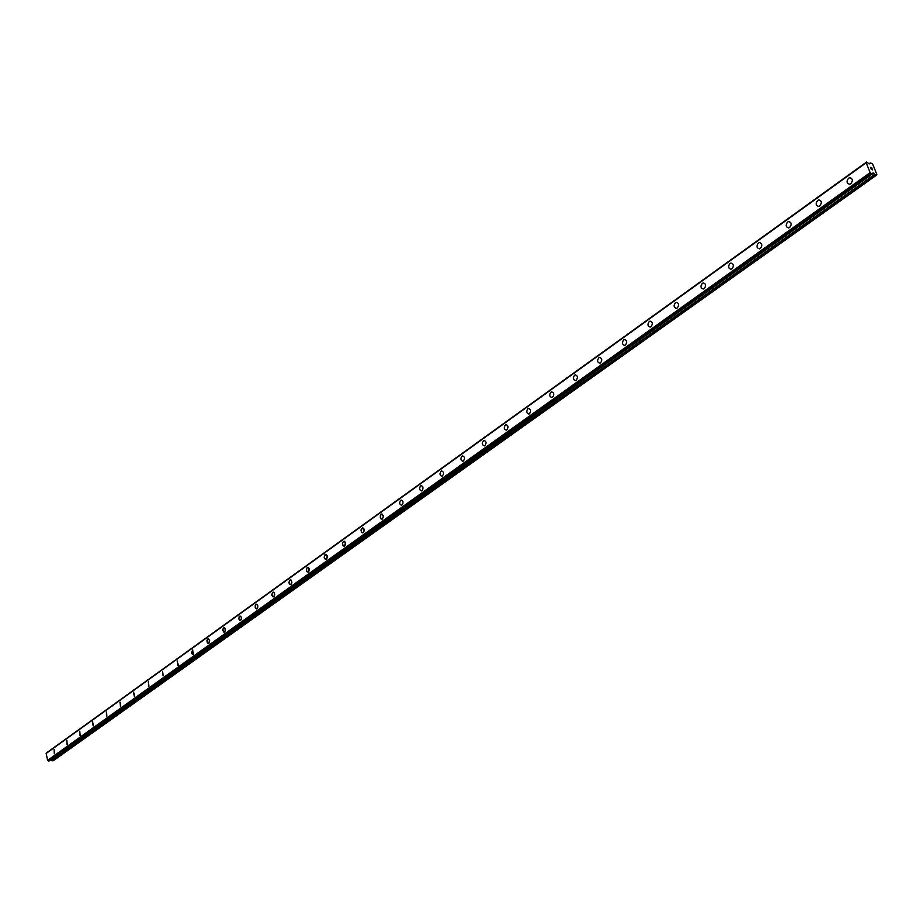 <?xml version="1.0" encoding="UTF-8"?>
<svg xmlns="http://www.w3.org/2000/svg" width="923" height="923" viewBox="0 0 923 923"><rect width="100%" height="100%" fill="white"/><g stroke="black" fill="none" stroke-linecap="round" stroke-linejoin="round"><path stroke-width="1.38" d="M849.61 184.242C846.587 183.342 846.253 181.312 848.606 178.162L849.806 177.666C852.817 178.566 853.152 180.596 850.798 183.746L849.61 184.231C846.587 183.342 846.253 181.312 848.606 178.162L849.795 177.666C852.817 178.566 853.152 180.596 850.787 183.735M818.689 206.394C815.736 205.494 815.401 203.498 817.697 200.395L818.828 199.922C821.782 200.822 822.105 202.818 819.82 205.921L818.678 206.394C815.724 205.494 815.401 203.498 817.686 200.395L818.828 199.922C821.782 200.822 822.105 202.818 819.809 205.921M788.634 227.923C785.738 227.023 785.415 225.05 787.642 222.005L788.727 221.543C791.611 222.443 791.946 224.416 789.707 227.473L788.623 227.923C785.738 227.023 785.415 225.05 787.642 222.005L788.727 221.543C791.611 222.443 791.934 224.416 789.696 227.462M759.41 248.852C756.583 247.964 756.26 246.014 758.429 243.003L759.467 242.576C762.283 243.464 762.606 245.414 760.425 248.425L759.398 248.852C756.583 247.964 756.249 246.014 758.429 243.003L759.456 242.576C762.283 243.464 762.606 245.414 760.425 248.425M730.981 269.216C728.224 268.328 727.901 266.401 730.012 263.436L731.004 263.02C733.762 263.92 734.085 265.847 731.962 268.801L730.97 269.216C728.212 268.328 727.889 266.401 730.012 263.436L730.993 263.02C733.762 263.92 734.073 265.847 731.951 268.801M703.314 289.026C700.615 288.138 700.303 286.234 702.368 283.326L703.303 282.923C706.003 283.811 706.326 285.715 704.249 288.634L703.314 289.026C700.615 288.138 700.303 286.234 702.357 283.326L703.303 282.923C706.003 283.811 706.314 285.715 704.249 288.634M676.397 308.317C673.755 307.428 673.444 305.548 675.451 302.675L676.351 302.294C678.993 303.182 679.305 305.063 677.286 307.936L676.386 308.317C673.744 307.428 673.432 305.548 675.451 302.675L676.351 302.294C678.993 303.182 679.305 305.063 677.286 307.936M650.173 327.088C647.588 326.2 647.277 324.342 649.25 321.516L650.104 321.146C652.688 322.046 652.999 323.904 651.027 326.73L650.173 327.088C647.588 326.2 647.277 324.342 649.238 321.516L650.104 321.146C652.688 322.035 652.988 323.904 651.027 326.73M624.64 345.387C622.102 344.498 621.802 342.664 623.717 339.872L624.536 339.526C627.063 340.414 627.375 342.248 625.448 345.04L624.629 345.387C622.102 344.498 621.802 342.664 623.717 339.872L624.536 339.526C627.063 340.414 627.363 342.248 625.448 345.029M599.754 363.212C597.273 362.324 596.973 360.512 598.842 357.766L599.627 357.42C602.108 358.309 602.407 360.12 600.527 362.877L599.742 363.212C597.273 362.324 596.973 360.512 598.842 357.755L599.627 357.42C602.096 358.309 602.396 360.12 600.527 362.877M575.49 380.576C573.068 379.699 572.768 377.899 574.602 375.2L575.352 374.876C577.775 375.753 578.075 377.553 576.24 380.264L575.49 380.576C573.068 379.699 572.768 377.899 574.591 375.2L575.341 374.876C577.763 375.753 578.063 377.553 576.24 380.264M551.839 397.525C549.462 396.636 549.173 394.871 550.962 392.194L551.677 391.883C554.054 392.771 554.342 394.548 552.554 397.213L551.839 397.525C549.462 396.636 549.173 394.871 550.95 392.194L551.677 391.883C554.042 392.771 554.342 394.536 552.554 397.213M528.764 414.046C526.445 413.169 526.156 411.404 527.898 408.774L528.591 408.474C530.91 409.362 531.198 411.116 529.456 413.746L528.764 414.046C526.445 413.169 526.156 411.404 527.898 408.774L528.579 408.474C530.91 409.362 531.198 411.116 529.444 413.746M506.254 430.164C503.981 429.287 503.693 427.545 505.4 424.949L506.058 424.661C508.342 425.549 508.619 427.28 506.912 429.876L506.254 430.164C503.981 429.287 503.693 427.545 505.4 424.949L506.058 424.661C508.331 425.549 508.619 427.28 506.912 429.876M484.287 445.901C482.06 445.024 481.783 443.305 483.444 440.744L484.079 440.467C486.306 441.344 486.583 443.063 484.921 445.624L484.287 445.901C482.06 445.024 481.771 443.305 483.444 440.744L484.079 440.467C486.306 441.344 486.583 443.063 484.921 445.624M462.838 461.258C460.658 460.381 460.381 458.685 462.008 456.158L462.619 455.893C464.8 456.758 465.077 458.466 463.45 460.992L462.838 461.258C460.658 460.381 460.381 458.685 462.008 456.158L462.619 455.893C464.8 456.758 465.077 458.466 463.45 460.992M441.898 476.256C439.763 475.38 439.486 473.695 441.079 471.203L441.667 470.949C443.801 471.826 444.078 473.511 442.486 476.003L441.898 476.256C439.752 475.38 439.486 473.695 441.079 471.203L441.656 470.949C443.801 471.826 444.067 473.499 442.475 476.003M421.442 490.898C419.342 490.032 419.077 488.371 420.634 485.902L421.2 485.66C423.288 486.525 423.565 488.198 422.007 490.655L421.442 490.898C419.342 490.032 419.077 488.371 420.623 485.902L421.188 485.66C423.288 486.525 423.553 488.198 421.996 490.655M401.447 505.216C399.394 504.35 399.128 502.7 400.651 500.266L401.193 500.035C403.247 500.901 403.513 502.55 401.99 504.985L401.447 505.216C399.394 504.35 399.128 502.7 400.651 500.266L401.193 500.035C403.247 500.901 403.513 502.55 401.99 504.985M381.914 519.199L380.288 517.826L380.588 514.93L382.318 514.169L383.449 516.442L382.434 518.98L380.68 518.634L380.23 515.819L381.649 514.076L383.391 515.934L382.434 518.98M362.82 532.883L361.389 531.948L361.17 529.514L362.554 527.806L363.766 528.383L364.285 530.679L363.316 532.663L361.874 532.594L361.055 530.529L362.543 527.806L364.262 529.652L363.316 532.663M344.141 546.254L342.571 544.893L342.664 542.459L344.187 541.236L345.548 543.07L344.914 545.781L343.218 545.966L342.433 543.416L343.379 541.455L344.498 541.328L345.433 542.597L344.625 546.035M325.877 559.326L324.723 558.761L324.192 557.019L325.6 554.365L327.146 555.715L327.054 558.138L325.565 559.338L324.227 557.515L324.85 554.827L326.5 554.654L327.273 557.192L326.338 559.13M308.017 572.122L306.667 571.21L306.586 568.395L308.028 567.207L309.343 569.018L308.732 571.683L307.117 571.845L306.344 569.826L307.267 567.414L308.328 567.31L309.228 568.556L308.455 571.925M290.526 584.64L289.407 584.086L288.899 582.367L290.237 579.782L291.726 581.121L291.645 583.486L290.226 584.651L288.934 582.851L289.534 580.221L291.103 580.071L291.853 582.563L290.953 584.455M273.416 596.893L271.812 594.631L273.116 592.093L274.419 593.004L274.5 595.762L273.116 596.904L271.858 595.116L272.435 592.52L273.969 592.37L274.719 594.354L273.831 596.708M256.663 608.892L255.129 607.126L255.959 604.311L256.94 604.23L257.794 605.453L257.713 607.784L256.663 608.892L255.383 607.992L255.175 605.696L255.959 604.311L257.436 604.692L257.909 606.873L257.056 608.719M240.257 620.637L238.711 618.41L239.945 615.929L241.353 617.233L241.284 619.541L239.968 620.648L238.757 618.883L239.311 616.333L240.776 616.206L241.503 618.168L240.649 620.464M224.185 632.14L222.674 629.924L223.885 627.478L225.258 628.782L225.189 631.067L223.908 632.151L222.708 630.397L223.262 627.882L224.681 627.755L225.385 630.178L224.554 631.978M208.448 643.412L207.237 642.523L207.167 639.858L208.413 638.797L209.59 640.527L209.048 643.031L207.652 643.135L206.971 640.747L207.767 638.958L209.486 640.089L208.806 643.25M193.022 654.453L192.711 649.884L193.38 654.303L192.238 654.188L191.603 652.734L192.711 649.884L193.369 654.303M177.908 665.275L177.251 660.903L178.243 665.125M163.094 675.89L162.448 671.552L163.417 675.74M148.568 686.285L148.257 681.843L148.88 686.147M134.32 696.484L133.697 692.227L134.62 696.346M120.348 706.487L120.036 702.126L120.648 706.36M106.641 716.306L106.33 711.979L106.93 716.179M93.2 725.928L92.6 721.774L93.477 725.801M80.001 735.377L79.69 731.131L80.266 735.262M66.964 744.665L66.825 740.442M67.31 744.538L66.733 740.442L67.31 744.538M54.249 753.768L54.099 749.58M54.584 753.641L54.019 749.591L54.584 753.641M876.665 175.035L53.234 760.748L51.942 760.817L875.235 174.701L873.146 172.878L872.05 173.962L870.135 172.647L866.201 162.76L866.593 162.01L869.235 163.936L870.551 162.921L872.639 163.948L876.85 174.539L875.235 174.701M50.603 759.906L51.942 760.817M866.247 162.679L46.208 753.387L47.581 760.379L49.173 760.91M46.6 753.11L866.582 162.102M866.57 162.056L46.658 752.856M871.393 169.567L871.024 168.644L871.393 169.567M872.5 169.82L872.143 168.897L872.5 169.82M872.639 169.959L870.931 168.621M870.943 167.882L870.435 167.351L871.716 167.651L870.424 167.351M871.716 167.651L870.643 167.501L871.716 167.651M47.627 760.414L870.193 172.716M47.581 760.379L870.135 172.647M46.15 753.456L866.201 162.76M46.173 753.422L866.224 162.713M51.503 760.656L874.681 174.343M50.684 759.964L873.516 173.12M872.097 173.628L873.146 172.878M49.092 760.967L872.05 173.962M48.458 761.002L871.335 173.801M48.319 760.921L871.162 173.639M47.708 760.448L870.297 172.786M869.085 163.879L870.204 163.071M49.138 760.956L872.097 173.962M46.692 752.776L866.593 162.01M869.039 163.844L870.285 162.956"/></g></svg>
